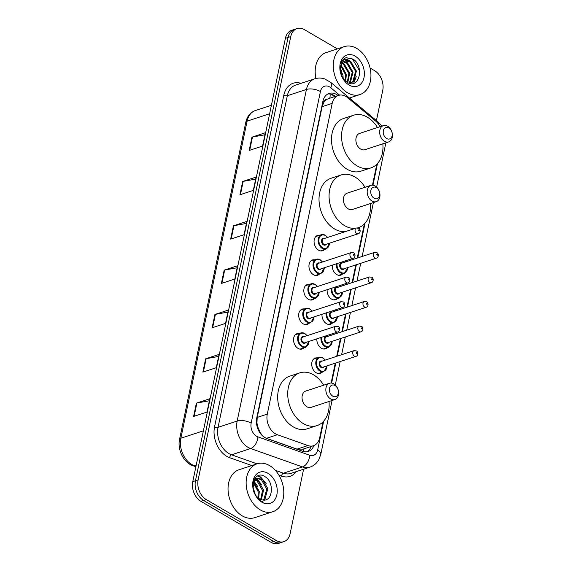 <?xml version="1.0" encoding="UTF-8"?>
<svg xmlns="http://www.w3.org/2000/svg" width="572" height="572" viewBox="0 0 572 572"><rect width="100%" height="100%" fill="white"/><g stroke="black" fill="none" stroke-linecap="round" stroke-linejoin="round"><path stroke-width="0.86" d="M342.528 274.045A8.065 5.763 -108.2 0 1 340.783 275.153A8.065 5.763 -108.2 0 1 336.786 274.581A8.065 5.763 -108.2 0 1 332.268 265.151M337.401 298.605A8.065 5.763 -108.2 0 1 335.65 299.714A8.065 5.763 -108.2 0 1 331.653 299.142A8.065 5.763 -108.2 0 1 327.141 289.711M332.268 323.166A8.065 5.763 -108.2 0 1 330.516 324.274A8.065 5.763 -108.2 0 1 326.519 323.702A8.065 5.763 -108.2 0 1 322.007 314.271M327.134 347.726A8.065 5.763 -108.2 0 1 325.389 348.834A8.065 5.763 -108.2 0 1 321.392 348.262A8.065 5.763 -108.2 0 1 316.881 338.831M322.007 372.286A8.065 5.763 -108.2 0 1 320.256 373.394A8.065 5.763 -108.2 0 1 316.259 372.822A8.065 5.763 -108.2 0 1 311.74 364.872A8.065 5.763 -108.2 0 1 315.229 358.065A8.065 5.763 -108.2 0 1 317.288 357.915M303.839 347.883A8.065 5.763 -108.2 0 1 302.087 348.991A8.065 5.763 -108.2 0 1 298.091 348.419A8.065 5.763 -108.2 0 1 293.572 340.469A8.065 5.763 -108.2 0 1 297.061 333.662A8.065 5.763 -108.2 0 1 299.12 333.512M308.966 323.323A8.065 5.763 -108.2 0 1 307.221 324.431A8.065 5.763 -108.2 0 1 303.224 323.859A8.065 5.763 -108.2 0 1 298.706 315.908A8.065 5.763 -108.2 0 1 302.188 309.102A8.065 5.763 -108.2 0 1 304.254 308.952M324.36 249.642A8.065 5.763 -108.2 0 1 322.608 250.75A8.065 5.763 -108.2 0 1 318.611 250.178A8.065 5.763 -108.2 0 1 314.092 242.228A8.065 5.763 -108.2 0 1 317.582 235.421A8.065 5.763 -108.2 0 1 319.648 235.271M319.226 274.202A8.065 5.763 -108.2 0 1 317.481 275.311A8.065 5.763 -108.2 0 1 313.485 274.739A8.065 5.763 -108.2 0 1 308.966 266.788A8.065 5.763 -108.2 0 1 312.448 259.981A8.065 5.763 -108.2 0 1 314.514 259.831M314.099 298.763A8.065 5.763 -108.2 0 1 312.348 299.871A8.065 5.763 -108.2 0 1 308.351 299.299A8.065 5.763 -108.2 0 1 303.832 291.348A8.065 5.763 -108.2 0 1 307.321 284.541A8.065 5.763 -108.2 0 1 309.38 284.391M380.058 126.698A15.122 10.804 71.8 0 0 375.69 121.114L347.79 97.783A15.122 10.804 71.8 0 0 345.931 96.468A15.122 10.804 71.8 0 0 338.438 95.402A15.122 10.804 71.8 0 0 332.203 103.368L267.281 414.121A15.122 10.804 71.8 0 0 277.399 434.734L307.908 445.552A15.122 10.804 71.8 0 0 313.463 445.717A15.122 10.804 71.8 0 0 319.698 437.744L323.023 421.836M258.287 428.242A15.122 10.804 -108.2 0 1 256.964 422.622L256.914 422.851A5.041 3.604 71.8 0 0 258.287 428.242L260.031 431.96C261.647 435.12 263.799 437.237 266.509 438.309L297.018 449.127L303.017 449.142L313.463 445.717M328.707 98.599L327.005 99.306A5.041 3.604 71.8 0 0 323.924 102.088A15.122 6.642 -168.2 0 0 322.858 101.501M323.924 102.088L323.874 102.316A15.122 10.804 -108.2 0 1 327.005 99.306M323.874 102.316L322.122 106.671L257.207 417.424L256.964 422.622M331.124 383.047L335.278 363.156M336.708 356.32L340.411 338.595M341.841 331.76L345.538 314.035M346.968 307.2L350.672 289.475M352.102 282.639L355.805 264.915M357.228 258.079L364.364 223.938M372.465 185.149L376.848 164.178M338.088 95.517A15.122 10.804 71.8 0 0 336.608 94.509A15.122 10.804 71.8 0 0 329.115 93.436A15.122 10.804 71.8 0 0 322.88 101.408L256.749 417.932A15.122 10.804 71.8 0 0 266.867 438.545L302.717 451.258A15.122 10.804 71.8 0 0 308.265 451.422A15.122 10.804 71.8 0 0 313.899 445.559M327.813 94.001A15.122 10.804 -108.2 0 1 333.926 95.388A15.122 10.804 -108.2 0 1 335.406 96.396M256.041 485.771A20.163 14.407 -108.2 0 1 257.943 490.311A20.163 14.407 -108.2 0 0 256.041 485.771M343.064 68.368A20.163 14.407 -108.2 0 1 345.474 74.431A20.163 14.407 -108.2 0 0 343.064 68.368M370.077 68.018L374.567 70.649A15.122 10.804 -108.2 0 1 382.747 90.355L376.426 120.585M303.596 469.219L290.126 533.669A15.122 10.804 -108.2 0 1 283.891 541.641A15.122 10.804 -108.2 0 1 276.398 540.569L206.306 499.592A15.122 10.804 -108.2 0 1 198.134 479.887L290.748 36.565A15.122 10.804 -108.2 0 1 296.99 28.6A15.122 10.804 -108.2 0 1 304.483 29.672L337.38 48.906M283.891 541.641L278.528 543.4A15.122 10.804 -108.2 0 1 271.035 542.327L200.944 501.351A15.122 10.804 -108.2 0 1 192.771 481.645L285.385 38.331L288.066 37.445A15.122 10.804 -108.2 0 1 294.308 29.479A15.122 10.804 -108.2 0 0 288.066 37.445L195.452 480.766L288.066 37.445L290.748 36.565M200.944 501.351L203.625 500.471A15.122 10.804 -108.2 0 1 195.452 480.766A15.122 10.804 -108.2 0 0 203.625 500.471L273.716 541.448L203.625 500.471L206.306 499.592M281.209 542.521A15.122 10.804 -108.2 0 1 273.716 541.448A15.122 10.804 -108.2 0 0 281.209 542.521M311.211 446.453A15.122 10.804 -108.2 0 1 306.885 451.737M193.608 416.445L207.014 412.047L209.795 398.748L196.389 403.146L193.608 416.445M209.373 400.757L196.897 403.017A4.033 1.773 -168.2 0 0 196.389 403.146M202.867 372.107L216.273 367.71L219.055 354.411L205.648 358.808L202.867 372.107M218.633 356.428L206.156 358.687A4.033 1.773 -168.2 0 0 205.648 358.808M212.133 327.777L225.54 323.38L228.314 310.081L214.908 314.478L212.133 327.777M227.892 312.097L215.415 314.35A4.033 1.773 -168.2 0 0 214.908 314.478M249.177 150.45L262.584 146.053L265.358 132.754L251.952 137.151L249.177 150.45M264.943 134.763L252.466 137.023A4.033 1.773 -168.2 0 0 251.952 137.151M239.911 194.78L253.325 190.383L256.099 177.084L242.692 181.481L239.911 194.78M255.677 179.1L243.2 181.36A4.033 1.773 -168.2 0 0 242.692 181.481M230.652 239.117L244.058 234.713L246.839 221.414L233.433 225.818L230.652 239.117M246.418 223.43L233.941 225.69A4.033 1.773 -168.2 0 0 233.433 225.818M221.393 283.447L234.799 279.05L237.573 265.751L224.167 270.148L221.393 283.447M237.158 267.76L224.682 270.02A4.033 1.773 -168.2 0 0 224.167 270.148M285.385 38.331A15.122 10.804 -108.2 0 1 291.627 30.359L296.99 28.6M347.483 92.764A25.211 18.011 -108.2 0 1 333.362 67.918A25.211 18.011 -108.2 0 1 344.258 46.647A25.211 18.011 -108.2 0 1 356.742 48.434A25.211 18.011 -108.2 0 1 370.863 73.28A25.211 18.011 -108.2 0 1 359.974 94.552A25.211 18.011 -108.2 0 1 347.483 92.764M315.916 78.493A25.211 18.011 -108.2 0 1 326.154 52.588L344.258 46.647M355.133 56.149A16.438 11.747 -108.2 0 1 364.014 77.556A16.438 11.747 -108.2 0 1 349.092 85.056A16.438 11.747 -108.2 0 1 340.211 63.642A16.438 11.747 -108.2 0 1 355.133 56.149M349.37 83.276L351.008 82.961L353.746 81.253L356.399 71.05L350.858 61.676A11.397 8.144 -108.2 0 0 345.209 60.868A11.397 8.144 -108.2 0 0 340.512 66.874C339.697 73.323 341.877 78.45 347.054 82.246C359.495 90.269 364.686 65.709 352.888 59.045L346.174 57.686M349.699 83.369L351.008 82.961M350.579 83.083L352.91 81.531L355.562 71.328L350.014 61.955L344.966 60.954M348.977 83.154L349.556 82.633L352.209 72.422L346.668 63.056L343.343 61.883M349.299 83.255L350.393 82.354L353.046 72.151L347.504 62.777L343.729 61.597M347.29 82.389L348.856 73.523L343.314 64.15L341.92 63.435M347.755 82.64L349.692 73.252L344.151 63.878L342.256 62.977M345.159 80.816L345.502 74.625L340.776 65.844M345.731 81.317L346.339 74.353L341.026 65.129M342.321 77.191L340.261 70.349M343.171 78.536L342.993 75.447L340.254 68.776M346.489 57.586C343.786 58.401 341.877 60.403 340.762 63.592C343.114 58.73 346.475 58.094 350.858 61.676M341.427 70.671L340.268 68.59M353.703 83.29L356.22 76.627M359.638 74.768L359.409 70.506L352.402 58.937L345.974 57.751M386.629 138.517A6.049 4.326 -108.2 0 1 383.354 130.638A6.049 4.326 -108.2 0 1 388.846 127.878A6.049 4.326 -108.2 0 1 392.12 135.764A6.049 4.326 -108.2 0 1 386.629 138.517M384.484 141.284A8.573 6.12 -108.2 0 1 379.686 132.84A8.573 6.12 -108.2 0 1 383.39 125.604A8.573 6.12 -108.2 0 1 387.637 126.212A8.573 6.12 -108.2 0 1 392.435 134.663A8.573 6.12 -108.2 0 1 388.731 141.892A8.573 6.12 -108.2 0 1 384.484 141.284M383.39 125.604L359.595 133.412A8.573 6.12 71.8 0 0 355.891 140.648A8.573 6.12 71.8 0 0 360.689 149.092A8.573 6.12 71.8 0 0 364.936 149.7L388.731 141.892M382.84 143.829A27.728 19.813 -108.2 0 1 370.906 167.903A27.728 19.813 -108.2 0 1 357.171 165.937A27.728 19.813 -108.2 0 1 341.634 138.61A27.728 19.813 -108.2 0 1 353.625 115.208A27.728 19.813 -108.2 0 1 367.36 117.174A27.728 19.813 -108.2 0 1 377.499 127.542M370.906 167.903L360.853 171.2A27.728 19.813 -108.2 0 1 347.118 169.24A27.728 19.813 -108.2 0 1 331.581 141.906A27.728 19.813 -108.2 0 1 343.565 118.511L353.625 115.208M374.145 198.277A6.049 4.326 -108.2 0 1 370.87 190.397A6.049 4.326 -108.2 0 1 376.362 187.637A6.049 4.326 -108.2 0 1 379.636 195.517A6.049 4.326 -108.2 0 1 374.145 198.277M372 201.044A8.573 6.12 -108.2 0 1 367.203 192.6A8.573 6.12 -108.2 0 1 370.906 185.364A8.573 6.12 -108.2 0 1 375.153 185.972A8.573 6.12 -108.2 0 1 379.951 194.423A8.573 6.12 -108.2 0 1 376.247 201.651A8.573 6.12 -108.2 0 1 372 201.044M370.906 185.364L347.111 193.172A8.573 6.12 71.8 0 0 343.407 200.407A8.573 6.12 71.8 0 0 348.205 208.852A8.573 6.12 71.8 0 0 352.452 209.459L376.247 201.651M355.469 228.292A27.728 19.813 -108.2 0 1 344.687 225.697A27.728 19.813 -108.2 0 1 329.15 198.37A27.728 19.813 -108.2 0 1 341.134 174.968A27.728 19.813 -108.2 0 1 354.876 176.934A27.728 19.813 -108.2 0 1 365.015 187.301M345.416 231.596A27.728 19.813 -108.2 0 1 334.634 229A27.728 19.813 -108.2 0 1 319.097 201.666A27.728 19.813 -108.2 0 1 331.081 178.271L341.134 174.968M370.356 203.589A27.728 19.813 -108.2 0 1 358.422 227.663A27.728 19.813 -108.2 0 1 357.636 227.899M332.797 396.174A6.049 4.326 -108.2 0 1 329.529 388.295A6.049 4.326 -108.2 0 1 335.02 385.535A6.049 4.326 -108.2 0 1 338.288 393.422A6.049 4.326 -108.2 0 1 332.797 396.174M330.659 398.941A8.573 6.12 -108.2 0 1 325.861 390.497A8.573 6.12 -108.2 0 1 329.565 383.261A8.573 6.12 -108.2 0 1 333.812 383.869A8.573 6.12 -108.2 0 1 338.61 392.321A8.573 6.12 -108.2 0 1 334.906 399.549A8.573 6.12 -108.2 0 1 330.659 398.941M329.565 383.261L305.763 391.069A8.573 6.12 71.8 0 0 302.059 398.305A8.573 6.12 71.8 0 0 306.864 406.749A8.573 6.12 71.8 0 0 311.111 407.357L334.906 399.549M329.014 401.487A27.728 19.813 -108.2 0 1 317.081 425.561A27.728 19.813 -108.2 0 1 303.346 423.595A27.728 19.813 -108.2 0 1 287.809 396.267A27.728 19.813 -108.2 0 1 299.792 372.865A27.728 19.813 -108.2 0 1 313.535 374.832A27.728 19.813 -108.2 0 1 323.666 385.199M317.081 425.561L307.028 428.857A27.728 19.813 -108.2 0 1 293.286 426.898A27.728 19.813 -108.2 0 1 277.756 399.563A27.728 19.813 -108.2 0 1 289.739 376.169L299.792 372.865M260.332 509.931A25.211 18.011 -108.2 0 1 246.21 485.085A25.211 18.011 -108.2 0 1 257.107 463.813A25.211 18.011 -108.2 0 1 269.591 465.601A25.211 18.011 -108.2 0 1 283.719 490.447A25.211 18.011 -108.2 0 1 272.823 511.718A25.211 18.011 -108.2 0 1 260.332 509.931M272.823 511.718L254.726 517.653A25.211 18.011 -108.2 0 1 242.235 515.865A25.211 18.011 -108.2 0 1 228.114 491.019A25.211 18.011 -108.2 0 1 239.003 469.748L257.107 463.813M263.077 500.028L263.957 499.284L266.759 489.031L261.368 479.608L256.728 478.507M263.556 500.064L265.022 498.934L267.825 488.681L262.434 479.257L257.25 478.299L254.948 479.858L253.11 487.215A11.397 8.144 -108.2 0 0 259.516 498.884A11.397 8.144 -108.2 0 0 262.198 499.892C272.915 502.695 274.632 482.26 265.258 476.833C256.185 469.977 248.548 484.391 255.541 495.266L261.182 501.179L263.213 502.109L260.982 500.9C256.17 497.39 253.546 492.828 253.11 487.215M260.71 499.47L262.498 490.426L257.114 481.009L254.847 479.979M261.347 499.692L263.563 490.075L258.172 480.659L255.284 479.508M257.915 497.726L258.244 491.827L253.417 482.804M258.666 498.326L259.309 491.477L253.711 481.924M255.205 494.372L253.11 487.244M267.982 473.309A16.438 11.747 -108.2 0 1 276.869 494.723A16.438 11.747 -108.2 0 1 261.94 502.216A16.438 11.747 -108.2 0 1 253.06 480.809A16.438 11.747 -108.2 0 1 267.982 473.309M257.65 486.372L254.018 481.252M261.912 484.97L256.649 478.542M256.599 478.514L255.255 477.742M266.166 483.576L260.675 476.998L257.85 475.725M258.716 481.045L256.206 478.785M256.07 478.692L255.005 478.063M262.977 479.651L260.138 477.17L257.429 475.933M259.888 432.754A15.122 9.266 -70.5 0 0 260.031 431.96M329.758 98.248A15.122 6.957 -50.1 0 0 329.972 93.994M303.324 451.451A15.122 9.266 -70.5 0 0 304.054 448.798M256.914 422.851A15.122 6.642 -168.2 0 0 256.442 422.586M322.122 106.671L332.203 103.368M297.018 449.127L307.908 445.552M266.509 438.309L277.399 434.734M257.207 417.424L267.281 414.121M339.582 95.116L330.83 87.795A10.082 7.207 71.8 0 0 329.586 86.923A10.082 7.207 71.8 0 0 320.434 91.52L251.158 423.123A10.082 7.207 71.8 0 0 256.606 436.257A10.082 7.207 71.8 0 0 257.908 436.865L309.774 455.262A10.082 7.207 71.8 0 0 317.632 450.057L323.673 421.142M309.774 455.262A10.082 6.178 -70.5 0 1 302.517 466.931L283.412 473.201A20.163 14.407 71.8 0 0 290.812 473.416L309.91 467.145A20.163 14.407 -108.2 0 1 302.517 466.931L250.643 448.534A20.163 14.407 -108.2 0 1 248.055 447.325A20.163 14.407 -108.2 0 1 237.158 421.056L306.435 89.454A20.163 14.407 -108.2 0 1 314.75 78.829L295.645 85.092A20.163 14.407 71.8 0 0 287.33 95.717L218.054 427.32A20.163 14.407 71.8 0 0 228.95 453.589A20.163 14.407 71.8 0 0 231.538 454.804L257.021 463.842M251.802 465.551L229.73 457.722A22.687 16.209 -108.2 0 1 214.55 426.805L283.826 95.202A2.524 1.108 -168.2 0 0 287.33 95.717L306.435 89.454A10.082 4.433 11.8 0 1 320.434 91.52M229.73 457.722A2.524 1.544 109.5 0 1 231.538 454.804L250.643 448.534A10.082 6.178 -70.5 0 0 257.908 436.865M283.826 95.202A22.687 16.209 -108.2 0 1 301.022 83.326M296.189 471.65A22.687 16.209 -108.2 0 1 281.596 476.118L278.893 475.16M198.134 479.887L192.771 481.645M276.398 540.569L271.035 542.327M251.158 423.123A10.082 4.433 11.8 0 0 237.158 421.056L218.054 427.32A2.524 1.108 -168.2 0 1 214.55 426.805M275.332 470.334L283.412 473.201A2.524 1.544 109.5 0 0 281.596 476.118M331.624 383.09L335.821 362.977M337.251 356.142L340.955 338.417M342.378 331.581L346.081 313.856M347.511 307.021L351.215 289.296M352.645 282.461L356.349 264.736M357.772 257.9L365.015 223.244M372.965 185.192L377.499 163.485M317.632 450.057A10.082 4.433 11.8 0 1 320.799 454.318L332.046 400.493M385.578 142.928A10.082 4.433 11.8 0 1 385.628 143.972L385.835 142.843M378.914 124.753A10.082 4.64 -50.1 0 0 378.021 121.922L330.595 82.261A10.082 4.64 -50.1 0 1 330.83 87.795M195.881 466.766L192.928 465.715A5.041 3.089 -70.5 0 0 194.337 465.701L195.982 466.287M192.928 465.715C183.698 462.727 177.184 449.585 179.565 439.325A5.041 2.216 11.8 0 1 180.845 438.223A20.163 14.407 71.8 0 0 194.337 465.701L196.232 465.079M269.627 113.764L247.083 121.157A5.041 2.216 -168.2 0 0 245.803 122.258C247.161 116.288 250.364 112.377 255.398 110.532A20.163 14.407 71.8 0 0 247.083 121.157L180.845 438.223L203.389 430.823M221.907 283.276L224.682 270.02M231.174 238.946L233.941 225.69M240.433 194.616L243.2 181.36M249.692 150.279L252.466 137.023M212.648 327.606L215.415 314.35M203.389 371.943L206.156 358.687M194.13 416.273L196.897 403.017M329.558 243.164L326.14 249.063A7.565 5.405 -108.2 0 1 322.393 248.527A7.565 5.405 -108.2 0 1 318.161 241.069A7.565 5.405 -108.2 0 1 321.428 234.692A7.565 5.405 -108.2 0 1 325.175 235.228M327.506 237.473A7.057 5.041 71.8 0 0 325.418 235.557A7.057 5.041 71.8 0 0 319.004 238.774A7.057 5.041 71.8 0 0 322.822 247.969A7.057 5.041 71.8 0 0 329.393 243.222M326.297 244.237A3.532 2.524 -108.2 0 1 323.473 244.866A3.532 2.524 -108.2 0 1 321.521 240.49A3.532 2.524 -108.2 0 1 324.41 238.488M323.509 238.781A3.024 2.159 71.8 0 0 322.2 241.334A3.024 2.159 71.8 0 0 323.895 244.315A3.024 2.159 71.8 0 0 325.397 244.53L358.244 233.755A3.024 2.159 -108.2 0 1 356.742 233.54A3.024 2.159 -108.2 0 1 355.048 230.559A3.024 2.159 -108.2 0 1 356.356 228.006L323.509 238.781M358.88 230.773A0.508 0.357 71.8 0 0 359.066 229.887A0.508 0.357 71.8 0 0 358.88 230.773M324.431 267.725L321.006 273.623A7.565 5.405 -108.2 0 1 317.26 273.087A7.565 5.405 -108.2 0 1 313.027 265.63A7.565 5.405 -108.2 0 1 316.295 259.252A7.565 5.405 -108.2 0 1 320.041 259.788M322.372 262.033A7.057 5.041 71.8 0 0 320.284 260.117A7.057 5.041 71.8 0 0 313.878 263.334A7.057 5.041 71.8 0 0 317.689 272.529A7.057 5.041 71.8 0 0 324.26 267.782M321.164 268.797A3.532 2.524 -108.2 0 1 318.339 269.426A3.532 2.524 -108.2 0 1 316.395 265.05A3.532 2.524 -108.2 0 1 319.276 263.048M318.382 263.342A3.024 2.159 71.8 0 0 317.074 265.894A3.024 2.159 71.8 0 0 318.768 268.876A3.024 2.159 71.8 0 0 320.263 269.09L353.11 258.315A3.024 2.159 -108.2 0 1 351.616 258.101A3.024 2.159 -108.2 0 1 349.921 255.119A3.024 2.159 -108.2 0 1 351.222 252.567L318.382 263.342M353.753 255.334A0.508 0.357 71.8 0 0 353.939 254.447A0.508 0.357 71.8 0 0 353.753 255.334M319.298 292.285L315.88 298.184A7.565 5.405 -108.2 0 1 312.133 297.647A7.565 5.405 -108.2 0 1 307.893 290.19A7.565 5.405 -108.2 0 1 311.161 283.812A7.565 5.405 -108.2 0 1 314.907 284.348M317.245 286.593A7.057 5.041 71.8 0 0 315.151 284.677A7.057 5.041 71.8 0 0 308.744 287.895A7.057 5.041 71.8 0 0 312.562 297.09A7.057 5.041 71.8 0 0 319.126 292.342M316.037 293.357A3.532 2.524 -108.2 0 1 313.206 293.987A3.532 2.524 -108.2 0 1 311.261 289.611A3.532 2.524 -108.2 0 1 314.15 287.609M313.249 287.902A3.024 2.159 71.8 0 0 311.94 290.454A3.024 2.159 71.8 0 0 313.635 293.436A3.024 2.159 71.8 0 0 315.136 293.65L347.983 282.875A3.024 2.159 -108.2 0 1 346.482 282.661A3.024 2.159 -108.2 0 1 344.787 279.679A3.024 2.159 -108.2 0 1 346.096 277.127L313.249 287.902M348.62 279.894A0.508 0.357 71.8 0 0 348.806 279.007A0.508 0.357 71.8 0 0 348.62 279.894M314.164 316.845L310.746 322.737A7.565 5.405 -108.2 0 1 307 322.208A7.565 5.405 -108.2 0 1 302.767 314.75A7.565 5.405 -108.2 0 1 306.034 308.372A7.565 5.405 -108.2 0 1 309.781 308.901M312.112 311.147A7.057 5.041 71.8 0 0 310.024 309.238A7.057 5.041 71.8 0 0 303.618 312.455A7.057 5.041 71.8 0 0 307.429 321.65A7.057 5.041 71.8 0 0 313.999 316.895M310.903 317.91A3.532 2.524 -108.2 0 1 308.079 318.547A3.532 2.524 -108.2 0 1 306.134 314.171A3.532 2.524 -108.2 0 1 309.016 312.169M308.115 312.462A3.024 2.159 71.8 0 0 306.814 315.015A3.024 2.159 71.8 0 0 308.508 317.996A3.024 2.159 71.8 0 0 310.003 318.211L342.85 307.436A3.024 2.159 -108.2 0 1 341.348 307.221A3.024 2.159 -108.2 0 1 339.654 304.24A3.024 2.159 -108.2 0 1 340.962 301.687L308.115 312.462M343.493 304.454A0.508 0.357 71.8 0 0 343.679 303.568A0.508 0.357 71.8 0 0 343.493 304.454M309.037 341.405L305.62 347.297A7.565 5.405 -108.2 0 1 301.873 346.768A7.565 5.405 -108.2 0 1 297.633 339.31A7.565 5.405 -108.2 0 1 300.901 332.925A7.565 5.405 -108.2 0 1 304.647 333.462M306.978 335.707A7.057 5.041 71.8 0 0 304.89 333.798A7.057 5.041 71.8 0 0 298.484 337.015A7.057 5.041 71.8 0 0 302.295 346.21A7.057 5.041 71.8 0 0 308.866 341.455M305.77 342.471A3.532 2.524 -108.2 0 1 302.945 343.107A3.532 2.524 -108.2 0 1 301.001 338.731A3.532 2.524 -108.2 0 1 303.889 336.722M302.988 337.022A3.024 2.159 71.8 0 0 301.68 339.575A3.024 2.159 71.8 0 0 303.375 342.557A3.024 2.159 71.8 0 0 304.876 342.771L337.716 331.996A3.024 2.159 -108.2 0 1 336.222 331.781A3.024 2.159 -108.2 0 1 334.527 328.8A3.024 2.159 -108.2 0 1 335.835 326.247L302.988 337.022M338.359 329.014A0.508 0.357 71.8 0 0 338.545 328.128A0.508 0.357 71.8 0 0 338.359 329.014M338.717 275.296L344.308 273.466A7.565 5.405 -108.2 0 1 340.562 272.93A7.565 5.405 -108.2 0 1 336.357 263.806M337.108 263.563A7.057 5.041 71.8 0 0 340.991 272.372A7.057 5.041 71.8 0 0 347.562 267.625M344.466 268.64A3.532 2.524 -108.2 0 1 341.641 269.269A3.532 2.524 -108.2 0 1 339.697 264.893A3.532 2.524 -108.2 0 1 342.578 262.891M374.524 252.409L341.677 263.184A3.024 2.159 71.8 0 0 340.376 265.737A3.024 2.159 71.8 0 0 342.07 268.718A3.024 2.159 71.8 0 0 343.565 268.933L376.412 258.158A3.024 2.159 -108.2 0 1 374.91 257.943A3.024 2.159 -108.2 0 1 373.216 254.962A3.024 2.159 -108.2 0 1 374.524 252.409L376.834 252.66C378.807 253.296 378.936 257.493 376.412 258.158M377.241 254.29A0.508 0.357 71.8 0 0 377.055 255.176A0.508 0.357 71.8 0 0 377.241 254.29M345.674 261.876A7.057 5.041 71.8 0 0 344.916 261.004M333.59 299.857L339.182 298.026A7.565 5.405 -108.2 0 1 335.435 297.49A7.565 5.405 -108.2 0 1 331.231 288.367M331.974 288.124A7.057 5.041 71.8 0 0 335.857 296.932A7.057 5.041 71.8 0 0 342.428 292.185M339.332 293.2A3.532 2.524 -108.2 0 1 336.508 293.829A3.532 2.524 -108.2 0 1 334.563 289.453A3.532 2.524 -108.2 0 1 337.451 287.451M369.398 276.97L336.55 287.745A3.024 2.159 71.8 0 0 335.242 290.297A3.024 2.159 71.8 0 0 336.937 293.279A3.024 2.159 71.8 0 0 338.438 293.493L371.278 282.718A3.024 2.159 -108.2 0 1 369.784 282.504A3.024 2.159 -108.2 0 1 368.089 279.522A3.024 2.159 -108.2 0 1 369.398 276.97L371.7 277.22C373.673 277.856 373.802 282.053 371.278 282.718M372.107 278.85A0.508 0.357 71.8 0 0 371.922 279.737A0.508 0.357 71.8 0 0 372.107 278.85M340.54 286.436A7.057 5.041 71.8 0 0 339.789 285.564M328.457 324.417L334.048 322.579A7.565 5.405 -108.2 0 1 330.301 322.05A7.565 5.405 -108.2 0 1 326.097 312.927M326.848 312.684A7.057 5.041 71.8 0 0 330.73 321.493A7.057 5.041 71.8 0 0 337.301 316.738M334.205 317.76A3.532 2.524 -108.2 0 1 331.381 318.389A3.532 2.524 -108.2 0 1 329.429 314.014A3.532 2.524 -108.2 0 1 332.318 312.012M364.264 301.53L331.417 312.305A3.024 2.159 71.8 0 0 330.108 314.857A3.024 2.159 71.8 0 0 331.803 317.839A3.024 2.159 71.8 0 0 333.304 318.053L366.151 307.278A3.024 2.159 -108.2 0 1 364.65 307.064A3.024 2.159 -108.2 0 1 362.955 304.082A3.024 2.159 -108.2 0 1 364.264 301.53L366.573 301.78C368.547 302.416 368.675 306.613 366.151 307.278M366.974 303.41A0.508 0.357 71.8 0 0 366.788 304.297A0.508 0.357 71.8 0 0 366.974 303.41M335.414 310.996A7.057 5.041 71.8 0 0 334.656 310.124M323.323 348.977L328.914 347.14A7.565 5.405 -108.2 0 1 325.168 346.611A7.565 5.405 -108.2 0 1 320.963 337.487M321.714 337.244A7.057 5.041 71.8 0 0 325.597 346.053A7.057 5.041 71.8 0 0 332.168 341.298M329.072 342.313A3.532 2.524 -108.2 0 1 326.247 342.95A3.532 2.524 -108.2 0 1 324.303 338.574A3.532 2.524 -108.2 0 1 327.184 336.565M359.13 326.09L326.29 336.865A3.024 2.159 71.8 0 0 324.982 339.418A3.024 2.159 71.8 0 0 326.676 342.399A3.024 2.159 71.8 0 0 328.171 342.614L361.018 331.839A3.024 2.159 -108.2 0 1 359.523 331.624A3.024 2.159 -108.2 0 1 357.829 328.643A3.024 2.159 -108.2 0 1 359.13 326.09L361.44 326.34C363.413 326.977 363.542 331.174 361.018 331.839M361.847 327.97A0.508 0.357 71.8 0 0 361.661 328.857A0.508 0.357 71.8 0 0 361.847 327.97M330.28 335.549A7.057 5.041 71.8 0 0 329.529 334.677M318.196 373.537L323.788 371.7A7.565 5.405 -108.2 0 1 320.041 371.164A7.565 5.405 -108.2 0 1 315.801 363.713A7.565 5.405 -108.2 0 1 319.069 357.328A7.565 5.405 -108.2 0 1 322.815 357.865M325.153 360.11A7.057 5.041 71.8 0 0 323.058 358.201A7.057 5.041 71.8 0 0 316.652 361.418A7.057 5.041 71.8 0 0 320.47 370.613A7.057 5.041 71.8 0 0 327.034 365.858M323.945 366.874A3.532 2.524 -108.2 0 1 321.114 367.51A3.532 2.524 -108.2 0 1 319.169 363.127A3.532 2.524 -108.2 0 1 322.057 361.125M354.004 350.65L321.157 361.425A3.024 2.159 71.8 0 0 319.848 363.978A3.024 2.159 71.8 0 0 321.543 366.959A3.024 2.159 71.8 0 0 323.044 367.174L355.891 356.392A3.024 2.159 -108.2 0 1 354.39 356.184A3.024 2.159 -108.2 0 1 352.695 353.203A3.024 2.159 -108.2 0 1 354.004 350.65L356.313 350.901C358.279 351.537 358.408 355.734 355.891 356.392M356.713 352.531A0.508 0.357 71.8 0 0 356.528 353.417A0.508 0.357 71.8 0 0 356.713 352.531M334.484 96.697L331.724 94.394M328.357 98.706L338.438 95.402M330.595 82.261L324.56 78.879C321.271 77.813 317.996 77.799 314.75 78.829M309.91 467.145C313.864 465.78 316.867 463.22 318.926 459.473L320.799 454.318M335.278 384.992L340.176 361.547M341.606 354.712L345.309 336.987M346.739 330.151L350.436 312.434M351.866 305.591L355.57 287.873M357 281.038L360.703 263.313M362.126 256.478L373.387 202.595M376.626 187.094L385.628 143.972M381.839 126.112L378.021 121.922M179.565 439.325L245.803 122.258M255.398 110.532L271.4 105.284M359.974 94.552L349.428 98.012M358.422 227.663L357.686 227.906M327.67 237.416L325.332 235.235L321.428 234.692L315.83 236.522M358.244 233.755C360.76 233.09 360.639 228.893 358.665 228.257L356.356 228.006M326.14 249.063L320.549 250.893M322.544 261.976L320.206 259.795L316.295 259.252L310.703 261.082M353.11 258.315C355.634 257.65 355.505 253.453 353.532 252.817L351.222 252.567M321.006 273.623L315.415 275.454M317.41 286.536L315.072 284.356L311.161 283.812L305.57 285.642M347.983 282.875C350.5 282.21 350.371 278.013 348.405 277.377L346.096 277.127M315.88 298.184L310.289 300.014M312.283 311.096L309.938 308.916L306.034 308.372L300.443 310.203M342.85 307.436C345.374 306.771 345.245 302.574 343.272 301.937L340.962 301.687M310.746 322.737L305.155 324.574M307.15 335.657L304.812 333.476L300.901 332.925L295.309 334.763M337.716 331.996C340.24 331.331 340.111 327.134 338.138 326.498L335.835 326.247M305.62 347.297L300.028 349.135M344.308 273.466L347.726 267.567M345.845 261.819L345.116 260.939M339.182 298.026L342.599 292.128M340.712 286.379L339.982 285.492M334.048 322.579L337.466 316.688M335.578 310.939L334.856 310.053M328.914 347.14L332.339 341.248M330.452 335.499L329.722 334.613M313.477 359.166L319.069 357.328L322.98 357.879L325.318 360.06M323.788 371.7L327.205 365.808"/></g></svg>
